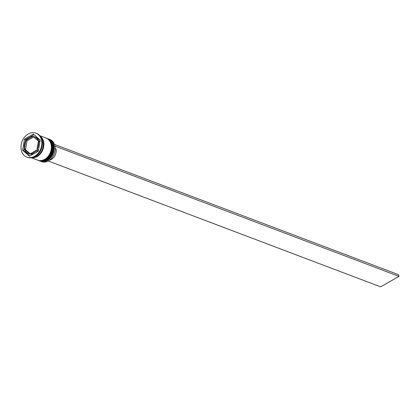 <?xml version="1.0" encoding="UTF-8"?>
<svg xmlns="http://www.w3.org/2000/svg" width="420" height="420" viewBox="0 0 420 420"><rect width="100%" height="100%" fill="white"/><g stroke="black" fill="none" stroke-linecap="round" stroke-linejoin="round"><path stroke-width="0.63" d="M40.404 161.207L41.433 161.595A11.839 9.277 -69.3 0 0 48.557 160.818A11.839 9.277 -69.3 0 0 55.235 149.473A11.839 9.277 -69.3 0 0 49.817 139.456L48.783 139.062A11.839 9.277 110.7 0 1 54.206 149.084A11.839 9.277 110.7 0 1 47.523 160.424A11.839 9.277 110.7 0 1 40.404 161.207A11.839 9.277 110.7 0 1 40.063 161.065M48.442 138.941A11.839 9.277 110.7 0 1 48.783 139.062M46.72 138.29A11.839 9.277 110.7 0 1 47.066 138.411A11.839 9.277 110.7 0 1 52.484 148.433A11.839 9.277 110.7 0 1 45.806 159.773A11.839 9.277 110.7 0 1 38.682 160.555A11.839 9.277 110.7 0 1 38.346 160.419M26.87 157.138L27.447 157.353A12.826 10.049 -69.3 0 0 35.165 156.508A12.826 10.049 -69.3 0 0 42.399 144.223A12.826 10.049 -69.3 0 0 36.529 133.366L35.952 133.15A12.826 10.049 -69.3 0 0 28.235 133.996A12.826 10.049 -69.3 0 0 21 146.281A12.826 10.049 -69.3 0 0 26.87 157.138A12.826 10.049 -69.3 0 0 34.587 156.292A12.826 10.049 -69.3 0 0 41.827 144.002A12.826 10.049 -69.3 0 0 35.952 133.15M38.682 160.555L39.254 160.771A11.839 9.277 -69.3 0 0 46.379 159.994A11.839 9.277 -69.3 0 0 53.062 148.649A11.839 9.277 -69.3 0 0 47.639 138.632L47.066 138.411M31.411 157.799L37.538 160.12A11.839 9.277 -69.3 0 0 44.662 159.343A11.839 9.277 -69.3 0 0 51.34 147.998A11.839 9.277 -69.3 0 0 45.922 137.981L39.795 135.66M31.873 157.731A11.839 9.277 -69.3 0 0 37.212 156.518A11.839 9.277 -69.3 0 0 43.774 146.317A11.839 9.277 -69.3 0 0 40.094 136.017M32.702 157.542A11.839 9.277 -69.3 0 0 36.635 156.303A11.839 9.277 -69.3 0 0 40.588 136.71M33.705 136.894L32.613 136.484A8.878 6.956 -69.3 0 0 29.216 137.424A8.878 6.956 -69.3 0 0 26.303 140.081L27.452 140.516L33.742 136.925M49.618 160.125A8.684 6.804 -69.3 0 0 51.329 159.416A8.684 6.804 -69.3 0 0 56.112 148.911L55.262 148.591M38.672 148.964A8.878 6.956 -69.3 0 1 38.131 149.945L36.986 149.515A8.878 6.956 -69.3 0 0 38.393 141.587L39.538 142.023A8.878 6.956 -69.3 0 1 39.721 143.052M33.758 153.778A8.878 6.956 -69.3 0 1 31.358 154.24L30.214 153.804A8.878 6.956 -69.3 0 0 36.519 150.208L37.669 150.638A8.878 6.956 -69.3 0 1 35.71 152.659M30.23 153.793L25.788 149.872L24.643 149.436A8.878 6.956 -69.3 0 0 28.271 153.447A8.878 6.956 -69.3 0 0 29.542 153.762L30.686 154.192L30.266 153.825M28.271 153.447L29.416 153.883A8.878 6.956 -69.3 0 0 30.686 154.192M25.841 140.774A8.878 6.956 -69.3 0 0 24.434 148.701L25.578 149.132L26.985 141.209L25.841 140.774L24.434 148.701M36.986 149.515L38.393 141.587M30.214 153.804L36.519 150.208M24.643 149.436L29.542 153.762M32.613 136.484L26.303 140.081M38.273 151.2L40.246 140.102L33.385 134.048L24.554 139.088L22.58 150.181L29.442 156.24L38.273 151.2M24.25 147.667L23.725 150.617L29.836 156.014M23.725 150.617L22.58 150.181M28.261 138.059L25.699 139.519L25.3 141.761M25.699 139.519L24.554 139.088M34.136 134.71L30.214 136.946M38.183 140.852L39.333 141.288A8.878 6.956 -69.3 0 0 35.705 137.272L34.555 136.841A8.878 6.956 -69.3 0 0 33.285 136.526L38.183 140.852A8.878 6.956 -69.3 0 0 34.555 136.841M54.563 144.538L55.036 146.26M48.237 160.991L380.641 286.85L399 276.376L398.512 274.659L54.674 144.475M55.162 146.186L399 276.376M39.659 160.923A11.839 9.277 -69.3 0 0 39.716 160.944A11.839 9.277 -69.3 0 0 46.835 160.167A11.839 9.277 -69.3 0 0 53.519 148.822A11.839 9.277 -69.3 0 0 48.095 138.805A11.839 9.277 -69.3 0 0 48.038 138.784M47.812 138.695A11.839 9.277 110.7 0 1 47.985 138.758A11.839 9.277 110.7 0 1 53.403 148.78A11.839 9.277 110.7 0 1 46.725 160.12A11.839 9.277 110.7 0 1 39.601 160.902L39.716 160.944C42.089 161.794 44.515 161.532 46.982 160.167C55.093 156.088 55.949 141.209 48.095 138.805L47.806 138.695M37.937 160.272A11.839 9.277 -69.3 0 0 37.994 160.293A11.839 9.277 -69.3 0 0 45.118 159.516A11.839 9.277 -69.3 0 0 51.797 148.171A11.839 9.277 -69.3 0 0 46.379 138.154A11.839 9.277 -69.3 0 0 46.321 138.133M46.09 138.043A11.839 9.277 110.7 0 1 46.263 138.107A11.839 9.277 110.7 0 1 51.686 148.129A11.839 9.277 110.7 0 1 45.003 159.469A11.839 9.277 110.7 0 1 37.879 160.251L37.994 160.293C40.373 161.144 42.793 160.886 45.266 159.516C53.377 155.437 54.227 140.558 46.379 138.154L46.09 138.043M40.299 136.29A11.739 9.198 110.7 0 1 43.67 146.512A11.739 9.198 110.7 0 1 37.186 156.434A11.739 9.198 110.7 0 1 32.209 157.663"/></g></svg>
